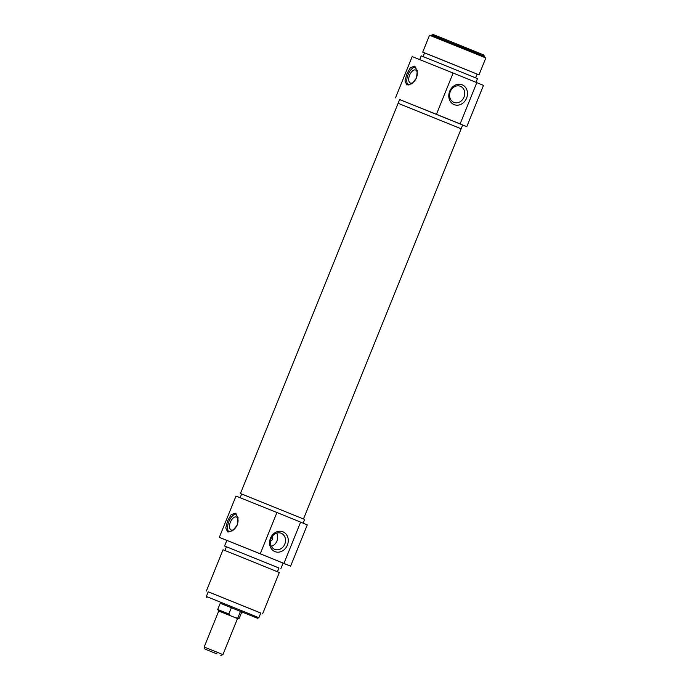 <?xml version="1.0" encoding="UTF-8"?>
<svg xmlns="http://www.w3.org/2000/svg" width="690" height="690" viewBox="0 0 690 690"><rect width="100%" height="100%" fill="white"/><g stroke="black" fill="none" stroke-linecap="round" stroke-linejoin="round"><path stroke-width="1.03" d="M416.562 77.927L411.896 83.775L406.79 84.913L404.987 80.989L406.772 74.02L410.352 67.732L414.405 66.162L417.278 70.518L416.562 77.927M415.527 66.939A10.117 5.27 -67.9 0 0 408.101 74.563A10.117 5.27 -67.9 0 0 408.135 85.137M466.595 98.153A10.686 9.125 -68.3 0 1 454.132 104.63A10.686 9.125 -68.3 0 1 449.682 91.287A10.686 9.125 -68.3 0 1 462.145 84.81A10.686 9.125 -68.3 0 1 466.595 98.153M450.303 91.546A8.668 7.4 111.7 0 0 453.951 102.379A8.668 7.4 111.7 0 0 464.016 97.109A8.668 7.4 111.7 0 0 460.368 86.276A8.668 7.4 111.7 0 0 450.303 91.546M303.177 523.167L304.678 519.458L240.448 493.514L398.113 103.293L461.153 128.763L462.662 125.002L399.631 99.541L398.113 103.293L459.635 128.176M475.988 82.308L477.48 78.617L435.597 61.617L421.202 55.873L419.71 59.573M416.381 77.867A6.995 3.648 112.1 0 1 410.36 82.998A6.995 3.648 112.1 0 1 409.61 75.167A6.995 3.648 112.1 0 1 415.63 70.026A6.995 3.648 112.1 0 1 416.381 77.867M475.617 77.832L477.118 74.106L438.029 58.236L424.591 52.88L423.082 56.606M477.109 74.132L478.998 74.865L485.82 57.977L472.365 52.466L429.534 35.242L422.711 52.121L424.583 52.906M478.998 74.865L422.711 52.121M431.793 35.061L433.104 34.5L446.094 39.675L483.759 54.967L484.32 56.287L431.793 35.061L431.423 35.966M466.794 126.675L483.466 85.396L476.799 82.636L460.127 123.915L466.794 126.675L462.645 125.054M399.613 99.584L436.442 114.299L453.123 73.028L412.18 56.597L395.499 97.868M436.442 114.299L460.127 123.915M476.799 82.636L453.123 73.028M217.065 653.956L205.077 649.135L217.065 653.956M205.077 649.135L204.18 647.022L222.939 654.603L237.498 618.585L235.575 617.792L239.283 618.214L241.854 611.857M231.409 607.631L228.847 613.962L230.451 615.704L218.73 611.012L235.575 617.792M230.451 615.704L238.041 618.801L239.283 618.214M240.499 611.306L237.938 617.654M227.562 521.002L231.141 514.714L235.187 513.144L238.059 517.5L237.351 524.909L232.685 530.757L227.579 531.895L225.777 527.971L227.562 521.002M276.94 512.506L235.997 496.075L219.317 537.346L260.259 553.777L276.94 512.506L300.616 522.114L283.944 563.394L290.611 566.154L283.081 563.178M226.803 540.442L219.317 537.346M236.308 513.921A10.117 5.27 -67.9 0 0 228.89 521.545A10.117 5.27 -67.9 0 0 228.916 532.119M287.376 545.135A10.686 9.125 -68.3 0 1 274.922 551.612A10.686 9.125 -68.3 0 1 270.471 538.269A10.686 9.125 -68.3 0 1 282.926 531.792A10.686 9.125 -68.3 0 1 287.376 545.135M271.092 538.528A8.668 7.4 111.7 0 0 274.732 549.361A8.668 7.4 111.7 0 0 284.798 544.091A8.668 7.4 111.7 0 0 281.158 533.258A8.668 7.4 111.7 0 0 271.092 538.528M224.923 550.491L226.423 546.765L224.552 546.006L278.95 568.017M224.552 546.006L226.829 540.382L269.652 557.606L283.107 563.118L280.83 568.75M230.4 522.149A6.995 3.648 -67.9 0 0 231.15 529.98A6.995 3.648 -67.9 0 0 237.17 524.849A6.995 3.648 -67.9 0 0 236.42 517.017A6.995 3.648 -67.9 0 0 230.4 522.149M271.394 546.359A8.668 7.4 111.7 0 0 276.966 540.969A8.668 7.4 111.7 0 0 276.664 533.137M226.423 546.765L278.958 567.991L277.449 571.717M272.343 536.303A3.036 2.588 -68.3 0 1 272.515 539.157A3.036 2.588 -68.3 0 1 270.428 541.089M208.225 591.822L260.751 613.048M206.362 591.037L223.034 549.758L237.429 555.502L279.321 572.502L262.64 613.772M246.313 612.565L258.871 617.705L260.768 613.013L208.233 591.796L206.345 596.479L246.313 612.565M220.231 603.258L257.551 618.266L220.231 603.25M206.897 597.799L206.345 596.479M260.259 553.777L283.944 563.394M290.611 566.154L307.291 524.883L300.616 522.114M240.448 493.514L248.038 496.515M220.274 603.146L217.704 609.494L228.847 613.962M484.32 56.287L483.957 57.192M217.704 609.494L218.73 611.012L204.18 647.022M220.835 655.5L222.939 654.603M257.551 618.266L258.871 617.705M240.146 497.697L241.638 493.988M461.153 128.763L303.497 518.958"/></g></svg>
